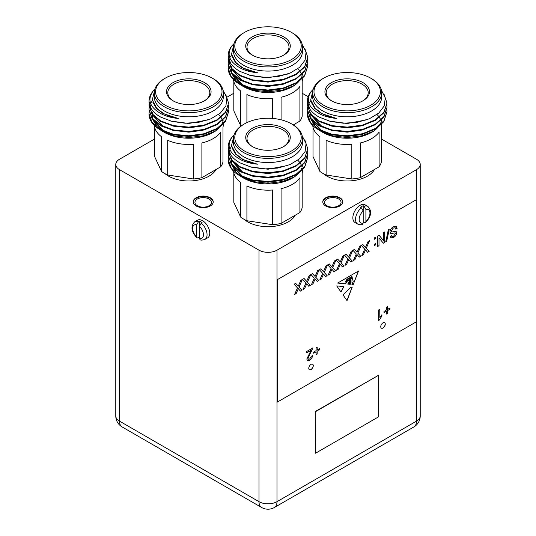 <?xml version="1.0" encoding="UTF-8"?>
<svg xmlns="http://www.w3.org/2000/svg" width="536" height="536" viewBox="0 0 536 536"><rect width="100%" height="100%" fill="white"/><g stroke="black" fill="none" stroke-linecap="round" stroke-linejoin="round"><path stroke-width="0.8" d="M383.019 328.005A3.183 1.836 120 0 0 385.096 325.205A3.183 1.836 120 0 0 384.607 322.652A3.183 1.836 120 0 0 383.019 322.813A3.183 1.836 120 0 0 380.935 325.613A3.183 1.836 120 0 0 381.424 328.166A3.183 1.836 120 0 0 383.019 328.005M381.384 328.139A3.183 1.836 120 0 0 382.925 327.952A3.183 1.836 120 0 0 384.995 325.191A3.183 1.836 120 0 0 384.56 322.625M311.021 369.572A3.183 1.836 120 0 0 313.098 366.771A3.183 1.836 120 0 0 312.609 364.219A3.183 1.836 120 0 0 311.021 364.38A3.183 1.836 120 0 0 308.937 367.18A3.183 1.836 120 0 0 309.426 369.733A3.183 1.836 120 0 0 311.021 369.572M309.386 369.706A3.183 1.836 120 0 0 310.927 369.518A3.183 1.836 120 0 0 312.997 366.758A3.183 1.836 120 0 0 312.562 364.192M210.286 197.764A10.023 5.789 0 0 0 199.365 196.511A10.023 5.789 0 0 0 193.181 201.858A10.023 5.789 0 0 0 196.116 205.951A10.023 5.789 0 0 0 207.037 207.204A10.023 5.789 0 0 0 213.221 201.858A10.023 5.789 0 0 0 210.286 197.764M213.214 202.119A10.023 5.789 0 0 0 210.286 198.287A10.023 5.789 0 0 0 199.573 196.987A10.023 5.789 0 0 0 193.188 202.119M209.047 199.003A8.268 4.77 0 0 0 200.035 197.965A8.268 4.77 0 0 0 194.936 202.38A8.268 4.77 0 0 0 197.355 205.75A8.268 4.77 0 0 0 206.367 206.789A8.268 4.77 0 0 0 211.472 202.38A8.268 4.77 0 0 0 209.047 199.003M339.884 197.764A10.023 5.789 0 0 0 328.963 196.511A10.023 5.789 0 0 0 322.779 201.858A10.023 5.789 0 0 0 325.714 205.951A10.023 5.789 0 0 0 336.635 207.204A10.023 5.789 0 0 0 342.819 201.858A10.023 5.789 0 0 0 339.884 197.764M342.812 202.119A10.023 5.789 0 0 0 339.884 198.287A10.023 5.789 0 0 0 329.171 196.987A10.023 5.789 0 0 0 322.786 202.119M338.645 199.003A8.268 4.77 0 0 0 329.633 197.965A8.268 4.77 0 0 0 324.528 202.38A8.268 4.77 0 0 0 326.953 205.75A8.268 4.77 0 0 0 335.965 206.789A8.268 4.77 0 0 0 341.064 202.38A8.268 4.77 0 0 0 338.645 199.003M252.248 55.074L252.248 55.074A22.271 12.857 180 0 1 252.248 36.883A22.271 12.857 180 0 1 283.752 36.883A22.271 12.857 180 0 1 283.752 55.074A22.271 12.857 180 0 1 252.248 55.074M283.289 55.329A20.998 12.127 0 0 0 288.998 47.021A20.998 12.127 0 0 0 282.847 38.445A20.998 12.127 0 0 0 259.967 35.818A20.998 12.127 0 0 0 247.002 47.021A20.998 12.127 0 0 0 252.711 55.329M244.51 59.543A33.219 19.182 0 0 0 291.49 59.543A33.219 19.182 0 0 0 291.49 32.415L292.388 32.937A34.492 19.912 180 0 1 302.492 47.021A34.492 19.912 180 0 1 281.199 65.419A34.492 19.912 180 0 1 243.612 61.097A34.492 19.912 180 0 1 233.508 47.021A34.492 19.912 180 0 1 243.612 32.937L244.51 32.415A33.219 19.182 0 0 0 244.51 59.543M307.644 64.112L307.771 66.008L304.743 75.06L296.127 82.785L283.222 88.031L268 90.048L252.778 88.574L239.873 83.864L231.257 76.688L228.229 68.172L228.37 66.276M307.771 66.008L304.743 75.603L296.127 83.328L283.222 88.574L268 90.591L252.778 89.117L239.873 84.407L236.028 81.928A39.771 22.961 180 0 1 228.229 68.273A39.771 22.961 180 0 1 228.229 68.219M304.783 48.341L307.771 57.345L304.743 66.404L296.127 74.122L283.222 79.375L268 81.392L252.778 79.911L239.873 75.208L231.257 68.025L228.229 59.509L228.37 57.613M307.771 57.345L304.743 66.946L296.127 74.665L283.222 79.911L268 81.934L252.778 80.454L239.873 75.75L231.257 68.568L228.229 59.509M307.644 59.777L307.771 61.674L304.743 70.732L296.127 78.457L283.222 83.703L268 85.72L252.778 84.246L239.873 79.536L231.257 72.36L228.229 63.838L228.37 61.948M307.771 61.674L304.743 71.275L296.127 78.993L283.222 84.246L268 86.263L252.778 84.782L239.873 80.078L231.257 72.896L228.229 63.838M302.21 44.468L306.056 52.133L305.118 60.086L299.55 67.375L290.056 73.104L277.822 76.621L264.335 77.499L251.223 75.697L240.048 71.435C235.813 69.111 232.631 66.35 230.514 63.161A39.771 22.961 0 0 1 228.229 55.489A39.771 22.961 0 0 1 232.095 45.607L234.011 43.63M230.514 63.161L228.229 55.603M228.416 61.674L228.892 59.777M229.776 57.68L231.619 54.846M233.508 47.021L233.508 51.175A34.492 19.912 0 0 0 243.612 65.258A34.492 19.912 0 0 0 281.199 69.573A34.492 19.912 0 0 0 302.492 51.175L302.492 47.021M232.095 45.607C226.085 54.525 229.261 62.223 241.615 68.715C246.171 70.826 251.451 72.172 257.454 72.749C251.659 71.717 246.614 69.975 242.312 67.509L235.961 62.565L231.512 54.183L233.609 45.513M242.775 86.162A34.492 19.912 180 0 1 241.146 85.083M235.786 79.697A34.492 19.912 180 0 1 233.998 75.911M294.693 85.331L292.388 86.665A34.492 19.912 180 0 1 243.612 86.665L241.904 85.68L253.91 90.262L268.174 91.817L282.492 90.088L294.693 85.331L304.294 76.233M231.699 69.144L231.612 72.829M231.726 73.512L236.745 81.907M239.894 84.42L241.904 85.68M302.391 74.115A34.492 19.912 180 0 1 302.063 75.703A34.492 19.912 180 0 0 301.761 74.745M301.714 76.789A34.492 19.912 180 0 1 299.885 80.172M298.793 81.559A34.492 19.912 180 0 1 293.48 86.001M246.908 122.61L246.908 94.571A34.492 19.912 180 0 0 272.623 98.55L272.623 118.436M281.085 119.803L281.085 97.244A34.492 19.912 180 0 0 299.912 86.37L299.912 121.082A34.492 19.912 0 0 0 302.183 116.198L302.183 81.485A34.492 19.912 180 0 0 302.492 78.892M297.788 68.782A34.492 19.912 180 0 1 299.336 70.491M300.254 71.757A34.492 19.912 180 0 1 300.964 72.956M294.143 125.478A28.636 16.536 0 0 0 295.276 123.762M173.054 100.795L173.054 100.795A22.271 12.857 180 0 1 173.054 82.611A22.271 12.857 180 0 1 204.551 82.611A22.271 12.857 180 0 1 204.551 100.795A22.271 12.857 180 0 1 173.054 100.795M204.089 101.056A20.998 12.127 0 0 0 209.804 92.741A20.998 12.127 0 0 0 203.653 84.172A20.998 12.127 0 0 0 180.766 81.539A20.998 12.127 0 0 0 167.802 92.741A20.998 12.127 0 0 0 173.517 101.056M165.316 105.264A33.219 19.182 0 0 0 212.29 105.264A33.219 19.182 0 0 0 212.29 78.142L213.194 78.658A34.492 19.912 180 0 1 213.194 78.665A34.492 19.912 180 0 1 223.291 92.741A34.492 19.912 180 0 1 202.005 111.14A34.492 19.912 180 0 1 164.411 106.825A34.492 19.912 180 0 1 154.308 92.741A34.492 19.912 180 0 1 164.411 78.665L165.316 78.142A33.219 19.182 0 0 0 165.316 105.264M228.45 109.833L228.577 111.729L225.549 120.788L216.926 128.506L204.022 133.759L188.799 135.776L173.584 134.295L160.679 129.591L152.056 122.409L149.028 113.893L149.175 111.997M228.577 111.729L225.549 121.33L216.926 129.049L204.022 134.295L188.799 136.318L173.584 134.838L160.679 130.134L156.827 127.655A39.771 22.961 180 0 1 149.028 113.994A39.771 22.961 180 0 1 149.028 113.947M225.582 94.061L228.577 103.066L225.549 112.124L216.926 119.85L204.022 125.096L188.799 127.112L173.584 125.638L160.679 120.928L152.056 113.753L149.028 105.237L149.175 103.341M228.577 103.066L225.549 112.667L216.926 120.392L204.022 125.638L188.799 127.655L173.584 126.181L160.679 121.471L152.056 114.295L149.028 105.237M228.45 105.505L228.577 107.401L225.549 116.459L216.926 124.178L204.022 129.424L188.799 131.447L173.584 129.967L160.679 125.263L152.056 118.081L149.028 109.565L149.175 107.669M228.577 107.401L225.549 117.002L216.926 124.721L204.022 129.967L188.799 131.983L173.584 130.509L160.679 125.799L152.056 118.624L149.028 109.565M223.01 90.195L226.855 97.854L225.917 105.813L220.35 113.103L210.862 118.831L198.621 122.342L185.141 123.226L172.023 121.417L160.847 117.156C156.613 114.831 153.437 112.078 151.313 108.882A39.771 22.961 0 0 1 149.028 101.21A39.771 22.961 0 0 1 152.901 91.334L154.81 89.358M151.313 108.882L149.028 101.331M149.216 107.401L149.691 105.505M150.583 103.401L152.425 100.574M154.308 92.741L154.308 96.902A34.492 19.912 0 0 0 164.411 110.979A34.492 19.912 0 0 0 202.005 115.294A34.492 19.912 0 0 0 223.291 96.902L223.291 92.741M152.901 91.334C146.891 100.245 150.067 107.95 162.415 114.436C166.977 116.546 172.257 117.893 178.26 118.469C172.465 117.444 167.413 115.696 163.112 113.23L156.767 108.285L152.311 99.91L154.408 91.234M163.581 131.889A34.492 19.912 180 0 1 161.952 130.804M156.586 125.424A34.492 19.912 180 0 1 154.797 121.639M215.499 131.059L213.194 132.385A34.492 19.912 180 0 1 164.411 132.385L162.703 131.4L174.709 135.99L188.98 137.538L203.291 135.809L215.499 131.059L225.093 121.96M152.499 114.865L152.418 118.55M152.532 119.233L157.55 127.635M160.693 130.141L162.703 131.4M223.19 119.843A34.492 19.912 180 0 1 222.869 121.424A34.492 19.912 180 0 0 222.561 120.466M222.514 122.516A34.492 19.912 180 0 1 220.691 125.9M219.593 127.28A34.492 19.912 180 0 1 214.286 131.729M154.348 125.464A34.492 19.912 180 0 0 161.51 136.72L161.51 171.433A34.492 19.912 0 0 0 164.411 173.336A34.492 19.912 0 0 0 167.708 175.004L167.708 140.298A34.492 19.912 180 0 0 193.429 144.278L193.429 178.984A34.492 19.912 0 0 0 201.891 177.677L201.891 142.965A34.492 19.912 180 0 0 220.718 132.097L220.718 166.803A34.492 19.912 0 0 0 222.983 161.919L222.983 127.213A34.492 19.912 180 0 0 223.291 124.613M218.594 114.503A34.492 19.912 180 0 1 220.135 116.218M221.053 117.484A34.492 19.912 180 0 1 221.763 118.684M165.075 173.704A28.636 16.536 0 0 0 168.552 176.136A28.636 16.536 0 0 0 216.082 169.483M252.248 146.522L252.248 146.522A22.271 12.857 180 0 1 252.248 128.332A22.271 12.857 180 0 1 283.752 128.332A22.271 12.857 180 0 1 283.752 146.522A22.271 12.857 180 0 1 252.248 146.522M283.289 146.777A20.998 12.127 0 0 0 288.998 138.469A20.998 12.127 0 0 0 282.847 129.893A20.998 12.127 0 0 0 259.967 127.266A20.998 12.127 0 0 0 247.002 138.469A20.998 12.127 0 0 0 252.711 146.777M244.51 150.991A33.219 19.182 0 0 0 291.49 150.991A33.219 19.182 0 0 0 291.49 123.87A33.219 19.182 0 0 0 291.49 123.863L292.388 124.386A34.492 19.912 180 0 1 302.492 138.469A34.492 19.912 180 0 1 281.199 156.867A34.492 19.912 180 0 1 243.612 152.546A34.492 19.912 180 0 1 233.508 138.469A34.492 19.912 180 0 1 243.612 124.386L244.51 123.87A33.219 19.182 0 0 0 244.51 150.991M307.644 155.561L307.771 157.457L304.743 166.515L296.127 174.234L283.222 179.48L268 181.496L252.778 180.022L239.873 175.312L231.257 168.137L228.229 159.621L228.37 157.725M307.771 157.457L304.743 167.051L296.127 174.776L283.222 180.022L268 182.039L252.778 180.565L239.873 175.855L236.028 173.376A39.771 22.961 180 0 1 228.229 159.721A39.771 22.961 180 0 1 228.229 159.668M304.783 139.789L307.771 148.794L304.743 157.852L296.127 165.57L283.222 170.823L268 172.84L252.778 171.359L239.873 166.656L231.257 159.473L228.229 150.958L228.37 149.062M307.771 148.794L304.743 158.395L296.127 166.113L283.222 171.359L268 173.383L252.778 171.902L239.873 167.199L231.257 160.016L228.229 150.958M307.644 151.232L307.771 153.122L304.743 162.18L296.127 169.905L283.222 175.151L268 177.168L252.778 175.694L239.873 170.984L231.257 163.808L228.229 155.286L228.37 153.397M307.771 153.122L304.743 162.723L296.127 170.441L283.222 175.694L268 177.711L252.778 176.23L239.873 171.527L231.257 164.344L228.229 155.286M302.21 135.916L306.056 143.581L305.118 151.534L299.55 158.824L290.056 164.552L277.822 168.07L264.335 168.947L251.223 167.145L240.048 162.884C235.813 160.559 232.631 157.798 230.514 154.609A39.771 22.961 0 0 1 228.229 146.938A39.771 22.961 0 0 1 232.095 137.055L234.011 135.085M230.514 154.609L228.229 147.052M228.416 153.122L228.892 151.232M229.776 149.129L231.619 146.294M233.508 138.469L233.508 142.623A34.492 19.912 0 0 0 243.612 156.706A34.492 19.912 0 0 0 281.199 161.021A34.492 19.912 0 0 0 302.492 142.623L302.492 138.469M232.095 137.055C226.085 145.973 229.261 153.671 241.615 160.164C246.171 162.274 251.451 163.621 257.454 164.197C251.659 163.165 246.614 161.423 242.312 158.958L235.961 154.013L231.512 145.631L233.609 136.961M242.775 177.61A34.492 19.912 180 0 1 241.146 176.532M235.786 171.145A34.492 19.912 180 0 1 233.998 167.359M294.693 176.78L292.388 178.113A34.492 19.912 180 0 1 243.612 178.113L241.904 177.128L253.91 181.711L268.174 183.265L282.492 181.536L294.693 176.78L304.294 167.681M231.699 160.592L231.612 164.277M231.726 164.961L236.745 173.356M239.894 175.868L241.904 177.128M302.391 165.57A34.492 19.912 180 0 1 302.063 167.152A34.492 19.912 180 0 0 301.761 166.194M301.714 168.237A34.492 19.912 180 0 1 299.885 171.627M298.793 173.007A34.492 19.912 180 0 1 293.48 177.45M233.549 171.192A34.492 19.912 180 0 0 240.711 182.448L240.711 217.154A34.492 19.912 0 0 0 243.612 219.056A34.492 19.912 0 0 0 246.908 220.732L246.908 186.019A34.492 19.912 180 0 0 272.623 189.999L272.623 224.711A34.492 19.912 0 0 0 281.085 223.398L281.085 188.692A34.492 19.912 180 0 0 299.912 177.825L299.912 212.531A34.492 19.912 0 0 0 302.183 207.646L302.183 172.934A34.492 19.912 180 0 0 302.492 170.341M297.788 160.231A34.492 19.912 180 0 1 299.336 161.939M300.254 163.205A34.492 19.912 180 0 1 300.964 164.405M244.275 219.432A28.636 16.536 0 0 0 247.753 221.864A28.636 16.536 0 0 0 295.276 215.211M346.29 280.616L345.633 281.795L346.397 282.418L346.832 281.413L346.343 280.63L345.72 281.849M360.5 207.318A10.184 5.876 -60 0 1 361.854 206.387A10.184 5.876 -60 0 1 363.2 205.757L364.098 206.273A10.184 5.876 -60 0 1 367.843 206.407L365.143 204.846A10.184 5.876 120 0 0 360.051 205.348A10.184 5.876 120 0 0 353.398 214.32A10.184 5.876 120 0 0 354.959 222.48L357.659 224.041A10.184 5.876 -60 0 1 355.87 216.752A10.184 5.876 -60 0 1 361.398 207.834L360.5 207.318M199.405 221.12A10.184 5.876 60 0 1 200.759 221.75A10.184 5.876 60 0 1 202.106 222.675L201.208 223.197A10.184 5.876 60 0 1 206.735 232.115A10.184 5.876 60 0 1 204.946 239.398L207.646 237.843A10.184 5.876 -120 0 0 209.208 229.683A10.184 5.876 -120 0 0 202.554 220.711A10.184 5.876 -120 0 0 197.462 220.209L194.762 221.763A10.184 5.876 60 0 1 198.508 221.636L199.405 221.12L199.405 226.366L201.208 223.197M199.405 237.448L197.127 238.011C191.218 231.766 190.434 226.353 194.762 221.763M331.449 100.795L331.449 100.795A22.271 12.857 180 0 1 331.449 82.611A22.271 12.857 180 0 1 362.946 82.611A22.271 12.857 180 0 1 362.946 100.795A22.271 12.857 180 0 1 331.449 100.795M362.483 101.056A20.998 12.127 0 0 0 368.198 92.741A20.998 12.127 0 0 0 362.048 84.172A20.998 12.127 0 0 0 339.161 81.539A20.998 12.127 0 0 0 326.196 92.741A20.998 12.127 0 0 0 331.911 101.056M323.711 105.264A33.219 19.182 0 0 0 370.684 105.264A33.219 19.182 0 0 0 370.684 78.142L371.589 78.658A34.492 19.912 180 0 1 371.589 78.665A34.492 19.912 180 0 1 381.692 92.741A34.492 19.912 180 0 1 360.4 111.14A34.492 19.912 180 0 1 322.806 106.825A34.492 19.912 180 0 1 312.709 92.741A34.492 19.912 180 0 1 322.806 78.665L323.711 78.142A33.219 19.182 0 0 0 323.711 105.264M386.845 109.833L386.972 111.729L383.943 120.788L375.321 128.506L362.416 133.759L347.201 135.776L331.978 134.295L319.074 129.591L310.451 122.409L307.423 113.893L307.57 111.997M386.972 111.729L383.943 121.33L375.321 129.049L362.416 134.295L347.201 136.318L331.978 134.838L319.074 130.134L321.098 131.4L333.104 135.99L347.375 137.538L361.686 135.809L373.894 131.059L383.488 121.96M383.977 94.061L386.972 103.066L383.943 112.124L375.321 119.85L362.416 125.096L347.201 127.112L331.978 125.638L319.074 120.928L310.451 113.753L307.423 105.237L307.57 103.341M386.972 103.066L383.943 112.667L375.321 120.392L362.416 125.638L347.201 127.655L331.978 126.181L319.074 121.471L310.451 114.295L307.423 105.237M386.845 105.505L386.972 107.401L383.943 116.459L375.321 124.178L362.416 129.424L347.201 131.447L331.978 129.967L319.074 125.263L310.451 118.081L307.423 109.565L307.57 107.669M386.972 107.401L383.943 117.002L375.321 124.721L362.416 129.967L347.201 131.983L331.978 130.509L319.074 125.799L310.451 118.624L307.423 109.565M381.404 90.195L385.25 97.854L384.312 105.813L378.751 113.103L369.257 118.831L357.023 122.342L343.536 123.226L330.424 121.417L319.242 117.156C315.007 114.831 311.831 112.078 309.708 108.882A39.771 22.961 0 0 1 307.423 101.21A39.771 22.961 0 0 1 311.295 91.334L313.205 89.358M309.708 108.882L307.423 101.331M307.61 107.401L308.093 105.505M308.977 103.401L310.82 100.574M312.709 92.741L312.709 96.902A34.492 19.912 0 0 0 322.806 110.979A34.492 19.912 0 0 0 360.4 115.294A34.492 19.912 0 0 0 381.692 96.902L381.692 92.741M311.295 91.334C305.286 100.245 308.461 107.95 320.809 114.436C325.372 116.546 330.652 117.893 336.655 118.469C330.859 117.444 325.814 115.696 321.506 113.23L315.161 108.285L310.706 99.91L312.803 91.234M321.975 131.889A34.492 19.912 180 0 1 320.347 130.804M314.98 125.424A34.492 19.912 180 0 1 313.192 121.639M373.894 131.059L371.589 132.385A34.492 19.912 180 0 1 322.806 132.385L321.098 131.4M310.893 114.865L310.813 118.55M310.927 119.233L315.945 127.635M319.074 130.134L315.222 127.655A39.771 22.961 180 0 1 307.423 113.994A39.771 22.961 180 0 1 307.423 113.947M381.585 119.843A34.492 19.912 180 0 1 381.263 121.424A34.492 19.912 180 0 0 380.962 120.466M380.908 122.516A34.492 19.912 180 0 1 379.086 125.9M377.987 127.28A34.492 19.912 180 0 1 372.681 131.729M312.743 125.464A34.492 19.912 180 0 0 319.912 136.72L319.912 171.433A34.492 19.912 0 0 0 322.806 173.336A34.492 19.912 0 0 0 326.102 175.004L326.102 140.298A34.492 19.912 180 0 0 351.824 144.278L351.824 178.984A34.492 19.912 0 0 0 360.286 177.677L360.286 142.965A34.492 19.912 180 0 0 379.113 132.097L379.113 166.803A34.492 19.912 0 0 0 381.377 161.919L381.377 127.213A34.492 19.912 180 0 0 381.692 124.613M376.989 114.503A34.492 19.912 180 0 1 378.53 116.218M379.448 117.484A34.492 19.912 180 0 1 380.165 118.684M374.476 169.483A28.636 16.536 180 0 1 326.947 176.136A28.636 16.536 180 0 1 323.469 173.704M316.126 347.79L317.178 347.181L317.178 350.015L319.63 348.594L319.63 349.807L317.178 351.227L317.178 354.055L316.126 354.658L316.126 351.83L313.674 353.244L313.674 352.031L316.126 350.618L316.126 347.79M386.476 307.175L387.528 306.565L387.528 309.393L389.98 307.979L389.98 309.192L387.528 310.605L387.528 313.439L386.476 314.042L386.476 311.215L384.031 312.629L384.031 311.416L386.476 310.002L386.476 307.175M388.298 229.857L389.263 229.301L386.697 241.287L385.732 241.843L388.298 229.857M374.329 244.255L375.495 243.579L375.495 244.925L374.329 245.602L374.329 244.255M368.044 241.548L369.612 240.644L366.249 248.242L369.143 251.424L367.596 252.315L365.539 249.843L363.361 254.761L361.793 255.665L364.688 249.126L361.324 245.428L362.872 244.537L365.465 247.377L368.044 241.548M351.241 251.25L352.809 250.345L349.445 257.943L352.34 261.126L350.799 262.017L348.735 259.545L346.558 264.462L344.99 265.367L347.891 258.821L344.527 255.129L346.075 254.232L348.661 257.079L351.241 251.25M334.444 260.952L336.012 260.047L332.648 267.638L335.543 270.821L333.995 271.719L331.938 269.24L329.761 274.164L328.193 275.069L331.087 268.523L327.724 264.831L329.272 263.933L331.864 266.781L334.444 260.952M317.64 270.647L319.208 269.742L315.845 277.34L318.739 280.522L317.198 281.413L315.135 278.941L312.957 283.859L311.389 284.763L314.29 278.224L310.927 274.526L312.475 273.635L315.061 276.476L317.64 270.647M300.843 280.348L302.411 279.444L299.048 287.041L301.942 290.224L300.395 291.115L298.338 288.643L296.16 293.56L294.592 294.465L297.487 287.919L294.123 284.227L295.671 283.336L298.264 286.177L300.843 280.348M348.943 284.207L349.023 282.278L349.197 283.524L348.769 284.194C348.929 282.579 348.849 282.572 348.527 284.167L347.757 284.087L349.331 281.132L349.794 278.499L348.125 280.737L347.837 280.388L345.573 283.866L337.626 283.068L358.49 271.022L353.211 284.636L351.911 284.509L353.211 281.434L352.34 278.05L351.65 278.425L351.174 276.777C350.142 278.09 350.102 279.075 351.04 279.738L351.04 282.499L350.263 284.341L349.787 284.294L350.725 282.546L350.517 279.772M350.651 280.073C349.713 280.435 349.566 281.293 350.202 282.64L349.238 284.241L349.827 283.062L349.733 282.05L349.117 282.331L349.733 282.05M348.769 284.194C348.929 282.579 348.849 282.572 348.527 284.167L347.777 284.047M340.956 291.979L343.931 286.566L336.709 285.923L340.956 291.979M277.273 280.006L277.273 402.114L416.767 321.58L416.767 199.472L276.998 279.852L276.998 501.669L416.499 421.128L416.499 321.734M342.993 294.88L350.765 287.222L352.185 287.289L347.02 300.609L342.993 294.88M309.245 275.497L310.806 274.593L307.443 282.191L310.344 285.373L308.796 286.264L306.739 283.792L304.562 288.71L302.994 289.614L305.889 283.075L302.525 279.377L304.073 278.486L306.659 281.326L309.245 275.497M326.042 265.802L327.61 264.898L324.247 272.489L327.141 275.671L325.593 276.563L323.536 274.09L321.359 279.008L319.791 279.919L322.692 273.373L319.329 269.675L320.876 268.784L323.463 271.625L326.042 265.802M342.846 256.101L344.407 255.196L341.043 262.794L343.945 265.97L342.397 266.868L340.34 264.395L338.162 269.313L336.595 270.218L339.489 263.672L336.126 259.98L337.673 259.082L340.26 261.93L342.846 256.101M359.643 246.399L361.21 245.495L357.847 253.093L360.741 256.275L359.194 257.166L357.137 254.694L354.959 259.612L353.392 260.516L356.286 253.977L352.923 250.279L354.47 249.387L357.063 252.228L359.643 246.399M374.329 237.924L375.495 237.247L375.495 238.594L374.329 239.27L374.329 237.924M383.428 232.664L384.714 231.927L384.714 242.433L383.361 243.217L378.999 237.89L378.999 245.736L377.713 246.473L377.713 235.967L379.073 235.183L383.428 240.51L383.428 232.664M393.27 226.849L396.164 226.313L397.082 228.423L395.796 229.167L395.179 227.753L393.323 228.035L391.247 231.063L392.218 231.921L396.138 231.431L396.734 232.751C396.432 234.889 395.38 236.45 393.571 237.455L390.958 237.944L390.195 236.302L391.481 235.565L391.97 236.59L393.518 236.269L395.447 233.589L395.119 232.852L391.541 233.508L390.59 233.328L389.967 231.88C390.268 229.622 391.374 227.947 393.27 226.849M391.535 231.807L392.218 231.921M378.664 320.441L378.664 309.935L379.83 309.259L379.83 317.446L381.927 314.686L381.927 315.932L379.414 320.005L378.664 320.441M311.128 350.269L306.679 352.842L306.679 351.495L312.629 348.058L307.959 358.35L308.374 359.267L309.62 359.093L311.342 356.206L312.508 355.67C312.28 357.747 311.309 359.294 309.594 360.319L307.503 360.641L306.793 359.033L311.128 350.269L306.679 352.735M154.623 138.978L119.501 159.252A12.73 7.35 0 0 0 115.776 164.445A12.73 7.35 0 0 0 119.501 169.644L259.002 250.178A12.73 7.35 0 0 0 276.998 250.178L416.499 169.644A12.73 7.35 0 0 0 420.224 164.445A12.73 7.35 0 0 0 416.499 159.252L381.377 138.978M308.193 96.721L302.183 93.251M233.817 93.251L227.264 97.036M319.912 171.433L313.017 156.579L313.017 127.213M351.824 178.984L326.102 175.004M379.113 166.803L360.286 177.677M371.589 78.665L370.684 78.142A33.219 19.182 0 0 0 323.711 78.142M336.655 118.469L321.506 113.572L314.733 108.373L311.235 102.148M366.758 119.809L347.201 123.501L328.937 121.022M361.217 125.933L347.201 127.829L331.114 125.98M361.217 130.261L347.201 132.164L331.114 130.315M320.823 126.174L311.289 115.341M311.108 114.583L310.867 112.272M361.217 134.596L347.201 136.492L331.114 134.643M320.823 130.503L311.289 119.669M311.108 118.912L310.867 116.6M307.61 111.729L307.858 110.597M331.114 129.772L321.506 126.02L311.55 115.642M331.114 134.101L321.506 130.349L311.55 119.97M315.248 411.514L315.516 453.235L378.517 416.861L378.517 375.294L315.248 411.514L315.516 453.235M416.767 199.472L276.998 279.852L276.998 250.178M199.405 238.44L199.405 226.366A7.638 4.409 -120 0 1 203.459 234.741A7.638 4.409 -120 0 1 199.405 238.44L200.095 239.719C200.792 240.316 202.407 240.208 204.946 239.398M198.508 221.636L196.705 224.805L196.705 236.879L197.127 238.011M363.2 222.092L365.478 222.648L365.9 221.515L365.9 209.442L364.098 206.273M361.398 207.834L363.2 211.003L363.2 223.077L362.51 224.356C361.82 224.953 360.199 224.845 357.659 224.041M363.2 223.077A7.638 4.409 120 0 1 359.154 219.378A7.638 4.409 120 0 1 363.2 211.003L363.2 205.757M378.517 375.294L315.516 411.668M340.869 291.926L343.844 286.512M348.507 280.241C349.64 278.834 349.747 278.11 348.822 278.063L349.438 277.829L348.822 278.063C347.824 279.31 347.717 280.033 348.507 280.241L348.025 280.295M345.633 281.795L345.901 282.331M351.321 277.179L352.185 277.862C352.286 276.717 351.998 276.362 351.321 276.79L352.092 277.809M351.636 277.956L352.185 277.862M351.75 276.482L351.234 277.125M351.703 276.449L351.234 276.737M349.74 278.512L348.078 280.703M347.79 280.375L345.573 283.866M345.479 283.819L337.687 283.028M353.211 284.636L358.35 271.102M353.117 284.589L351.931 284.469M351.562 278.372L352.34 278.05M351.04 282.499L350.946 279.705C350.008 279.028 350.055 278.037 351.087 276.73L351.174 276.777M350.946 282.445L350.263 284.341M350.169 284.288L349.814 284.254M350.557 280.026C349.626 280.382 349.479 281.239 350.108 282.586L350.202 282.64M349.505 284.268L350.108 282.586M349.023 282.278L349.646 281.996M348.675 284.14C348.842 282.526 348.762 282.519 348.433 284.114M347.837 279.464C347.737 277.501 345.418 281.273 347.1 281.005L347.703 278.908M346.712 280.944L347.1 281.005M347.75 279.417C347.643 277.447 345.325 281.219 347.013 280.951M348.413 280.187C347.63 279.98 347.73 279.256 348.728 278.01M346.946 300.508L352.072 287.283M302.257 279.531L299.048 287.041M298.954 286.988L301.942 290.224M301.855 290.17L300.334 291.048M296.16 293.56L298.338 288.643M296.073 293.507L294.653 294.324M295.644 283.35L298.264 286.177M310.659 274.68L307.443 282.191M307.356 282.137L310.344 285.373M310.25 285.32L308.736 286.197M304.562 288.71L306.739 283.792M304.468 288.656L303.054 289.474M304.046 278.499L306.659 281.326M319.054 269.836L315.845 277.34M315.758 277.286L318.739 280.522M318.652 280.469L317.131 281.346M312.957 283.859L315.135 278.941M312.87 283.812L311.456 284.629M312.448 273.648L315.061 276.476M327.456 264.985L324.247 272.489M324.153 272.442L327.141 275.671M327.054 275.618L325.533 276.496M321.359 279.008L323.536 274.09M321.272 278.961L319.851 279.779M320.843 268.797L323.463 271.625M335.858 260.134L332.648 267.638M332.555 267.591L335.543 270.821M335.456 270.774L333.935 271.645M329.761 274.164L331.938 269.24M329.667 274.11L328.253 274.928M329.245 263.953L331.864 266.781M344.259 255.283L341.043 262.794M340.956 262.74L343.945 265.97M343.851 265.923L342.337 266.801M338.162 269.313L340.34 264.395M338.069 269.26L336.655 270.077M337.647 259.102L340.26 261.93M352.655 250.433L349.445 257.943M349.358 257.89L352.34 261.126M352.252 261.072L350.732 261.95M346.558 264.462L348.735 259.545M346.47 264.409L345.057 265.226M346.048 254.252L348.661 257.079M361.056 245.582L357.847 253.093M357.753 253.039L360.741 256.275M360.654 256.221L359.133 257.099M354.959 259.612L357.137 254.694M354.872 259.558L353.452 260.375M354.443 249.401L357.063 252.228M369.458 240.731L366.249 248.242M366.155 248.188L369.143 251.424M369.049 251.371L367.535 252.248M363.361 254.761L365.539 249.843M363.267 254.707L361.854 255.525M362.845 244.55L365.465 247.377M375.408 237.301L375.495 238.594M375.408 238.54L374.329 239.163M375.408 243.632L375.495 244.925M375.408 244.872L374.329 245.495M384.627 231.981L384.714 242.433M384.627 242.379L383.3 243.143M378.999 245.736L378.999 237.89M378.905 245.682L377.713 246.372M379.039 235.204L383.428 240.51M389.149 229.368L386.697 241.287M386.61 241.234L385.759 241.729M396.117 226.286L397.082 228.423M396.988 228.37L395.789 229.066M395.139 227.726L393.323 228.035M393.236 227.981L391.247 231.063M391.159 231.016L392.124 231.874M396.091 231.405L396.734 232.751M396.64 232.704C396.345 234.835 395.293 236.403 393.484 237.401L393.571 237.455M393.484 237.401L390.912 237.917M391.401 235.606L391.923 236.564M391.541 233.508L395.119 232.852M391.454 233.455L390.55 233.301M240.711 217.154L233.817 202.306L233.817 172.934M272.623 224.711L246.908 220.732M299.912 212.531L281.085 223.398M291.49 123.863A33.219 19.182 0 0 0 244.51 123.87M257.454 164.197L242.312 159.293L235.532 154.093L232.034 147.869M287.564 165.53L268 169.229L249.736 166.75M282.023 171.661L268 173.557L251.913 171.708M282.023 175.989L268 177.885L251.913 176.036M241.629 171.895L232.088 161.061M231.907 160.304L231.673 157.993M282.023 180.317L268 182.22L251.913 180.364M241.629 176.223L232.088 165.396M231.907 164.639L231.673 162.328M228.416 157.457L228.664 156.324M251.913 175.493L242.312 171.741L232.356 161.37M251.913 179.828L242.312 176.076L232.356 165.698M161.51 171.433L154.623 156.579L154.623 127.213M193.429 178.984L167.708 175.004M220.718 166.803L201.891 177.677M213.194 78.665L212.29 78.142A33.219 19.182 0 0 0 165.316 78.142M178.26 118.469L163.112 113.572L156.338 108.373L152.84 102.148M208.363 119.809L188.799 123.501L170.542 121.022M202.822 125.933L188.799 127.829L172.719 125.98M202.822 130.261L188.799 132.164L172.719 130.315M162.428 126.174L152.887 115.341M152.706 114.583L152.472 112.272M202.822 134.596L188.799 136.492L172.719 134.643M162.428 130.503L152.887 119.669M152.706 118.912L152.472 116.6M149.216 111.729L149.464 110.597M172.719 129.772L163.112 126.02L153.155 115.642M172.719 134.101L163.112 130.349L153.155 119.97M233.817 81.485L233.817 110.858L240.711 125.705L240.711 90.999A34.492 19.912 180 0 1 233.549 79.743M299.912 121.082L293.272 124.915M240.711 125.705A34.492 19.912 0 0 0 241.106 126M292.388 32.937L291.49 32.415A33.219 19.182 0 0 0 244.51 32.415M257.454 72.749L242.312 67.844L235.532 62.645L232.034 56.421M287.564 74.082L268 77.78L249.736 75.301M282.023 80.212L268 82.109L251.913 80.259M282.023 84.541L268 86.437L251.913 84.588M241.629 80.447L232.088 69.613M231.907 68.856L231.673 66.544M282.023 88.869L268 90.772L251.913 88.916M241.629 84.775L232.088 73.948M231.907 73.191L231.673 70.879M228.416 66.008L228.664 64.876M251.913 84.045L242.312 80.293L232.356 69.921M251.913 88.38L242.312 84.628L232.356 74.249M387.434 306.619L387.528 309.393M389.886 308.033L389.98 309.192M389.886 309.138L387.528 310.605M387.434 310.558L387.528 313.439M387.434 313.386L386.476 313.942M384.031 312.522L386.476 311.215M379.736 309.312L379.83 317.446M381.84 314.779L381.927 315.932M381.84 315.878L379.414 320.005M379.32 319.959L378.664 320.34M317.084 347.234L317.178 350.015M319.536 348.648L319.63 349.807M319.536 349.76L317.178 351.227M317.084 351.174L317.178 354.055M317.084 354.001L316.126 354.557M313.674 353.144L316.126 351.83M312.535 348.005L312.501 349.063M312.414 349.01L310.404 353.271M310.317 353.217L307.959 358.35M307.872 358.296L308.327 359.241M312.421 355.616C312.187 357.693 311.215 359.247 309.507 360.266L309.594 360.319M309.507 360.266L307.456 360.614M416.499 199.312L416.499 169.644M119.501 169.644L119.501 421.128L259.002 501.669L259.002 250.178M115.776 415.936A12.73 12.73 0 0 0 122.141 426.958A12.73 7.35 120 0 1 119.501 421.128A12.73 7.35 180 0 1 115.776 415.936L115.776 164.445M274.365 507.498A12.73 7.35 60 0 0 276.998 501.669A12.73 7.35 180 0 1 259.002 501.669A12.73 7.35 120 0 0 261.635 507.498A12.73 12.73 0 0 0 274.365 507.498L413.859 426.958A12.73 7.35 -120 0 0 416.499 421.128A12.73 7.35 180 0 0 420.224 415.936L420.224 164.445M196.705 224.805A7.638 4.409 -120 0 0 192.659 228.504A7.638 4.409 -120 0 0 196.705 236.879M365.9 221.515A7.638 4.409 120 0 0 369.954 213.14A7.638 4.409 120 0 0 365.9 209.442M291.49 123.87L292.388 124.386M122.141 426.958L261.635 507.498M413.859 426.958A12.73 12.73 0 0 0 420.224 415.936M365.478 222.648C371.388 216.41 372.172 210.99 367.843 206.407"/></g></svg>
